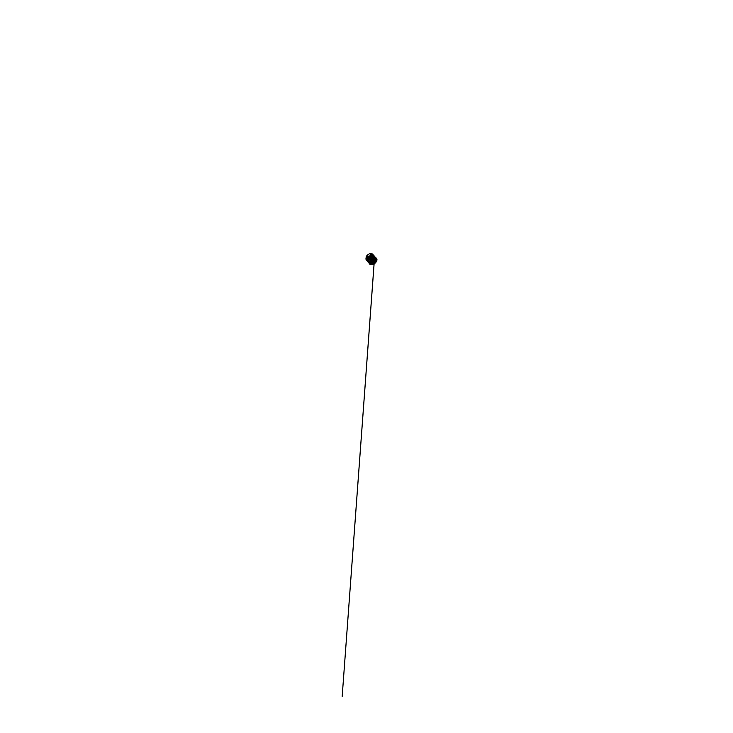 <?xml version="1.0" encoding="UTF-8"?>
<svg xmlns="http://www.w3.org/2000/svg" width="733" height="733" viewBox="0 0 733 733"><rect width="100%" height="100%" fill="white"/><g stroke="black" fill="none" stroke-linecap="round" stroke-linejoin="round"><path stroke-width="0.55" stroke-dasharray="3.67 2.75" d="M373.83 256.642L374.984 257.365C375.525 258.135 375.333 259.363 374.618 260.444L372.804 259.931L372.593 260.444L374.618 260.444C375.333 259.363 375.525 258.135 374.994 257.356L374.581 260.05C375.177 259.024 375.305 258.098 374.948 257.292L374.581 260.05L374.875 256.871L374.471 259.271L374.627 256.678L374.581 257.879L373.528 256.953L372.107 257.329L371.686 258.373L371.915 257.347L372.621 257.494L371.136 257.237L374.05 258.263L373.143 256.358L373.546 255.707L373.518 256.852L373.546 255.707L374.627 256.678L373.986 259.115L372.731 257.869L372.025 258.025L374.013 259.088M371.054 262.707L373.958 260.902L371.054 262.707L373.518 260.902L370.871 262.496L373.39 260.866L370.761 262.332L370.431 260.627L369.945 260.948L370.861 261.324L370.165 260.966L370.568 258.987L372.758 258.007L372.428 257.64L372.758 258.007L370.495 259.07C369.899 259.803 369.817 260.664 370.247 261.067L370.367 261.168C369.936 260.774 370.018 259.922 370.614 259.198L372.85 258.144L370.678 259.115L370.275 261.076L370.971 261.424L371.86 261.14L370.596 260.948L372.217 260.719L370.971 260.939L370.696 260.023L371.054 261.479L371.21 260.884L371.264 261.415L370.486 260.636L370.394 261.131L370.147 260.16L371.494 259.152L371.136 257.814L372.529 257.43L372.969 256.513L372.923 255.744L370.861 256.632L370.788 256.129L371.549 256.275L371.109 255.945L371.741 254.708L371.017 254.635L371.136 255.313L370.999 254.269L370.073 254.36L369.432 256.193L367.856 255.881L368.956 256.971L367.893 256.156L366.711 257.375L368.259 257.851L368.543 258.566L368.213 258.153L366.986 259.125L368.516 258.987L367.306 259.28L367.893 260.242L369.166 258.951L369.78 259.968L370.889 259.061L371.145 261.36L370.559 259.876L371.539 259.244L370.614 260.407L371.961 260.371L371.86 259.913L370.852 260.71L371.081 259.271L369.001 259.207L370.138 260.041L369.166 258.951L370.046 259.885L370.696 263.01L374.325 260.856L371.063 262.927L370.147 260.087L371.081 262.753L374.032 260.902L371.054 262.707M368.232 261.351C368.461 262.24 369.065 262.726 370.037 262.799L368.433 261.901M367.7 261.214L369.67 262.689L368.507 262.313M375.864 259.042C376.066 257.54 375.14 256.871 374.398 256.724L370.568 257.952L368.937 259.876L368.635 262.561L370.385 263.642C372.126 263.743 374.371 262.295 375.36 260.517C374.371 262.295 372.126 263.743 370.385 263.642L370.944 264.201L370.394 263.605C372.126 263.706 374.38 262.249 375.351 260.462C376.295 258.85 376.002 257.063 374.398 256.724L373.72 256.367M374.077 255.964L373.5 255.753M373.638 258.987L372.758 258.007L373.473 258.52L373.409 259.903L372.85 258.144L373.638 258.987C372.41 258.703 370.44 260.6 370.834 261.681L371.439 262.277L371.42 260.004L373.638 258.987L371.429 260.023L371.439 262.304L370.843 261.708C370.449 260.627 372.428 258.712 373.665 258.996L374.178 259.262L373.665 258.996M371.695 257.924L369.899 259.125L370.156 260.829L369.899 259.125L371.86 257.805L370.971 257.356L371.695 257.924M368.763 259.885L369.313 259.436L368.607 258.602L369.295 259.519L367.893 261.085L367.517 260.572L367.902 261.113L368.507 259.638L369.093 259.885L368.571 260.481L369.304 259.674L368.47 261.067L368.745 258.401L368.213 257.769L368.855 259.876L368.479 259.546L367.774 260.93L366.683 260.233L368.452 259.464L368.919 259.94L369.313 259.436L369.093 259.885L368.672 258.685L368.644 259.4L366.986 259.125L368.598 258.593L369.24 259.345L368.452 259.464L369.111 259.711L368.342 260.664C368.91 259.647 368.974 258.841 368.516 258.254L366.674 257.787L367.178 258.685M367.545 261.507L368.497 262.057L366.757 260.334L367.792 260.948L367.599 261.589L368.983 259.739L368.36 260.646L368.983 259.748L368.488 259.198L367.939 260.013L368.58 259.134L367.471 259.482L368.516 258.987L367.361 259.326L368.626 259.143L368.479 261.067L369.065 259.17L368.131 257.686L368.745 258.401L367.206 257.714L367.471 258.41L366.335 257.411L367.077 256.074L366.335 257.411L367.068 258.419M374.444 259.473L372.721 258.694L373.958 258.648L372.456 258.3L373.619 258.3L372.538 257.402L371.539 257.576L371.833 258.016L372.648 257.21L372.501 257.769L374.041 258.236L373.372 258.822L374.206 258.492L372.025 257.649L373.225 258.529L372.611 260.371L373.5 258.859L373.326 257.613L372.84 257.439L373.015 258.612L372.621 257.485L372.025 257.649L371.915 258.584L372.428 257.989L374.041 258.236L372.611 258.016L373.344 258.465L371.979 258.602L371.21 257.741L372.107 260.233L372.556 259.986L372.153 260.417L372.401 259.574L370.999 258.181L372.776 260.71L371.558 261.553L370.568 260.472L371.768 259.629L372.071 260.087L371.539 259.244L370.761 259.766C370.385 259.363 371.182 258.419 371.768 258.547L370.302 256.651L369.13 257.31L369.459 258.227L369.35 257.43L370.302 256.889C369.734 256.742 368.983 257.649 369.35 258.034L371.017 259.885L371.539 259.244L371.026 258.282L371.897 260.398L372.391 260.371L371.952 259.784L373.253 260.875L370.806 262.35M367.975 257.265L367.27 256.119L368.617 257.1L368.067 257.347L369.249 256.559L368.717 257.365L367.599 256.632L368.956 256.971L367.691 256.413L369.12 257.787L369.707 256.825L369.12 257.787L367.16 256.037L369.185 257.97L368.626 257.585L369.542 257.411L369.295 257.943L369.817 256.889L369.285 257.943L369.514 257.439L368.626 257.182L369.359 257.659L370.302 256.651L370.247 257.979L369.12 258.025L369.432 256.651L368.864 257.146L369.542 257.127L369.295 257.814L368.653 257.329L369.24 256.477L369.78 256.706L368.91 256.238L370.192 256.477L369.744 255.78L370.522 256.321L370.825 255.414M367.315 257.769L367.774 258.071L368.525 256.981L368.067 256.678L367.315 257.769L367.902 258.163L366.921 257.934L367.81 258.071L367.123 257.622L368.067 256.678L368.525 256.981L368.067 256.651L367.774 258.071L367.315 257.769M367.462 261.369L366.683 260.233L367.609 260.801L367.746 260.325L367.05 260.05L367.609 260.801L366.711 260.242L367.774 260.334L368.91 259.134L369.304 259.958L368.507 261.498L368.644 260.682L368.113 261.443L368.525 260.765L367.957 259.986L367.48 260.334L368.992 262.441L368.113 262.066M372.767 254.937L371.796 253.957L370.916 256.074L371.567 254.589L371.631 256.064L371.127 256.101L371.072 254.736L370.971 256.083L372.391 256.99L373.885 256.752L373.024 257.659L373.509 257.75L373.867 256.715L373.39 256.605L374.022 256.935L374.114 256.403L373.436 256.788L374.169 256.605L373.702 256.275L374.462 256.577M374.957 257.026L374.581 260.05C375.177 259.024 375.305 258.098 374.948 257.292L374.609 260.114L372.428 258.859L374.609 260.114L374.966 257.31C374.004 257.759 373.143 257.64 372.391 256.99L373.289 257.814L374.755 257.091M372.621 254.818L371.924 254.058L372.813 255.469L371.255 256.119L372.245 255.872L371.649 256.623L373.143 255.735L371.658 256.614L374.517 256.77C373.638 257.246 372.84 257.201 372.126 256.632L371.173 255.771L371.585 256.129L370.788 256.129L371.439 256.019L371.393 254.983L371.512 256.083L373.409 255.35L371.594 256.266L372.391 256.99C373.143 257.64 374.004 257.759 374.975 257.347L373.409 257.649L372.153 257.054L373.958 256.138L373.097 255.606L372.969 256.513L372.758 255.505L373.922 255.542L370.953 256.724L373.042 255.863L372.282 255.817L372.813 255.46L371.796 253.957L370.083 254.067L371.695 253.92L370.357 253.948L372.135 255.377L371.136 254.782L370.788 255.451L370.925 254.718L371.338 255.029M371.768 258.547L370.678 259.94L372.217 259.436L371.943 258.502L372.217 259.436L371.017 259.885C371.768 260.023 372.556 258.657 371.768 258.547L372.007 258.676C372.382 259.051 371.604 259.995 371.017 259.885L369.615 258.181C370.192 258.309 370.925 257.402 370.541 257.017L371.768 258.547M371.448 262.423L370.192 263.972L370.669 264.631L371.695 262.9L370.651 264.668L370.192 263.972L371.448 262.423M372.95 259.235L373.922 259.17L372.95 259.235L373.995 257.173L372.95 259.235L373.5 259.849L372.95 259.235M371.576 261.599L373.5 259.849L371.576 261.599M376.423 258.227C377.229 259.033 377.028 260.554 376.102 261.892C375.168 263.248 373.601 264.366 372.144 264.695L371.695 264.118L372.144 264.695L375.067 263.083L376.936 259.775C376.991 261.699 374.59 264.246 372.355 264.723L375.113 263.193L376.918 260.068M375.36 260.517C376.011 259.345 376.093 258.337 375.608 257.485C376.093 258.337 376.011 259.345 375.36 260.517M373.564 260.911L371.008 262.597L374.325 260.856C373.308 262.13 371.915 262.79 371.063 262.927L370.247 262.982L370.394 263.605L368.781 262.249L368.534 261.223L369.725 258.767C370.99 257.283 373.079 256.477 374.123 256.779L373.894 256.66M371.228 260.93L370.733 259.858L370.147 260.16L371.264 261.553L370.999 259.115L371.301 260.774L371.081 259.271L369.844 259.564L371.09 259.28M372.373 257.567L372.923 256.962L372.373 257.576M369.835 259.455L370.889 259.061L371.1 259.83L371.081 259.271M368.332 258.996L367.233 259.317L368.332 258.996M366.866 256.403L366.445 257.292L366.876 256.394L367.682 256.577L367.013 256.174L368.653 257.356M367.856 255.881L369.084 256.825L367.856 255.881M367.856 257.146L367.16 256.037L368.8 257.136L367.077 256.074L366.702 257.375M368.562 259.546L366.866 260.252L367.435 259.491L366.711 260.242L368.47 259.491L366.921 260.242M370.623 259.903L370.568 260.472L370.605 259.903M372.575 257.246L371.924 257.769L372.575 257.246M368.424 261.883L370.339 262.881L369.166 258.951L369.304 259.958L367.929 261.195L368.644 260.682L368.14 260.398L368.525 259.601L369.313 259.702L368.598 258.593M367.728 260.811L367.856 260.087L367.728 260.811M371.2 261.589L370.706 262.24L371.439 262.011L371.264 261.553M371.136 261.608L371.228 260.921M374.178 258.547L374.416 259.152L374.719 258.098L374.187 258.538M369.093 259.235L368.204 257.741M373.372 258.822L372.721 258.694L373.372 258.85M370.98 255.542L370.916 254.928L372.135 255.377L371.915 254.919L372.135 255.377L371.081 255.405L371.53 253.92L371.017 254.635L370.083 254.067L370.99 253.984L370.064 254.14L370.98 254.049L370.064 254.14L370.999 254.232L370.073 254.324L369.744 255.78L370.522 256.321L370.816 254.324L371.255 254.837M374.526 257.558L374.471 256.706L373.638 256.66L370.183 258.282L368.937 259.876L368.497 262.194L370.394 263.605L372.666 263.037L375.351 260.462M366.711 257.375L368.516 258.254C368.974 258.841 368.91 259.647 368.351 260.664L367.865 261.241L369.02 262.441M367.911 261.699L369.414 262.606M370.761 262.332L373.518 260.902M371.466 256.632L372.3 255.79L371.338 256.632L371.145 256.019L371.448 256.632M371.191 256.229L372.95 257.54M373.005 255.982L372.263 256.321L373.024 256.019M374.49 259.794L374.856 257.265M374.462 259.299L374.875 256.871L374.462 259.299M370.385 263.642L369.313 263.349L370.385 263.642M370 264.054L370.431 264.65L370 264.054L370.797 264.201L370 264.054M376.909 259.5C377.037 260.435 376.396 261.883 375.314 262.945L372.227 264.723C374.59 264.265 377.165 261.47 376.909 259.5M371.732 261.324L370.971 261.424L371.732 261.324M373.207 259.995L373.39 258.392L372.758 258.007L373.308 258.291L373.207 259.995M369.615 258.181L370.632 257.503L370.302 256.651L370.577 257.585L369.615 258.181M373.5 259.849L374.655 257.897L374.068 257.301L374.655 257.897L373.518 259.858M371.585 256.129L371.741 254.708L371.585 256.129M373.5 258.822L372.932 257.53L374.994 257.365M371.723 256.623L370.861 256.632L371.723 256.623M370.843 256.577L371.145 256.019L370.843 256.577M373.189 255.689L372.556 256.147M372.566 256.165L371.411 256.623M371.411 255.102L371.695 253.92L371.411 255.102M369.881 259.61L369.67 259.125L369.881 259.61M368.168 258.776L366.986 259.125L368.168 258.776M369.24 256.477L368.094 255.689L369.24 256.477M372.382 260.389L371.75 259.711L371.998 260.508M374.105 260.902L371.594 259.161L374.105 260.902M369.569 259.803L370.696 263.01L369.569 259.803M374.114 256.403L373.28 256.797L374.114 256.403M373.986 256.697L373.225 256.623L373.986 256.697M373.876 256.889L373.509 257.75M371.86 259.913L370.806 260.636L371.86 259.913M368.516 260.765L368.113 261.15L368.516 260.765L368.048 261.113L367.471 260.334L367.957 259.986L368.516 260.765L367.957 259.986M373.867 256.715L373.024 257.659L373.867 256.715M371.686 258.373L371.943 257.53L371.686 258.373M372.025 257.466L372.602 257.631L372.025 257.466M368.91 259.922L368.571 260.481L368.946 259.949M368.397 259.748L368.067 260.334L368.397 259.748M369.551 257.219L368.901 257.714L369.331 256.605M374.71 258.547L374.206 258.447L374.71 258.547M374.645 257.97L373.628 257.081L374.05 258.263L374.645 257.97M374.123 258.273L373.482 258.098M371.631 261.809L371.164 261.021M367.893 261.085L368.369 260.636M367.902 261.104L367.673 261.672M367.993 257.283L368.791 257.292M370.596 260.462L370.422 261.195L370.596 260.462M369.652 256.788L368.644 257.97L367.279 256.999L368.397 255.615L371.384 254.718L372.428 255.46L372.263 257.915L372.428 255.46L371.384 254.718L369.799 254.818L367.279 256.999L366.637 256.742L367.279 256.999L367.37 259.519L368.516 260.078L370 259.858L372.584 257.851L373.885 259.28L374.618 256.898M373.317 258.474L372.428 257.989L373.344 258.465M373.619 258.218L371.915 257.347L371.677 258.153M370.202 259.436L370.77 259.271L370.202 259.436M372.566 256.843L373.436 256.614L372.566 256.843M372.749 257.237L373.454 256.724L372.749 257.237M370.458 261.168L370.44 260.627L370.211 261.195M369.844 259.684L369.065 259.17L370.009 259.115L369.102 259.72M369.065 259.17L369.982 259.106M374.041 259.051L374.536 257.732M374.022 255.817L373.308 255.331L374.022 255.817M368.158 257.384L367.627 258.227L368.644 257.97L367.627 258.227L368.158 257.384M374.481 256.724L373.931 259.235C373.509 259.949 372.63 261.003 371.145 261.672C369.661 262.368 367.884 262.048 367.398 260.948L367.471 261.085M367.306 259.015L367.627 258.227L367.306 259.015M367.279 256.999L368.644 257.97L368.562 259.409L369.304 259.821L372.263 257.915L370 259.858L368.516 260.078L366.949 258.474L367.279 256.999M367.746 261.424C368.525 262.258 370.238 262.203 371.503 261.507L373.931 259.235L372.098 258.382L372.153 256.632L371.319 256.193M369.826 262.625L368.232 261.324M369.157 262.423L367.7 261.168M373.564 256.339L374.389 256.678M373.289 255.707L374.132 256.028M370.367 261.168L371.613 262.808M372.172 257.805L371.164 257.017M372.804 259.931L372.584 260.462M367.774 258.071L368.525 256.981M368.058 261.113L367.48 260.334M371.961 260.371L370.861 260.71M372.923 258.511L372.84 257.448M371.136 254.782L371.979 254.919M370.751 259.739L369.35 258.034M371.118 255.964L370.843 256.623L371.97 256.779M368.442 258.932L367.288 259.28M371.979 257.375L372.593 256.816M368.736 257.714L369.295 257.943L369.927 256.907M370.513 257.439L371.319 257.274L371.429 256.468M368.479 261.379L369.111 259.684M371.1 262.799L370.11 259.986M370.935 262.579L373.683 260.911L370.944 262.533M370.916 256.074L370.99 254.562M371.594 256.66L372.483 256.238M374.563 259.739L374.957 257.036M374.82 256.981L374.435 259.326M376.808 260.646C376.249 262.441 374.224 264.265 372.318 264.723M374.334 259.418L373.399 258.419M372.007 258.676L370.541 257.017M371.081 255.405L371.924 255.524M373.583 255.725L371.952 254.113M373.381 256.623L373.005 257.503M371.787 259.849L370.696 260.188M367.26 257.714L368.012 256.623M369.102 259.739L368.332 260.664M372.089 260.279L372.355 259.665M371.365 257.906L370.66 257.356M367.709 261.718L371.017 261.708L369.249 262.093L371.943 261.223L373.967 259.143L371.906 261.241L369.093 262.048L371.484 261.516L373.94 259.235L374.517 257.677"/><path stroke-width="1.1" d="M368.543 262.332L368.204 261.26L367.7 261.168L367.911 261.699M368.113 262.066L367.462 261.369M367.068 258.419L367.49 259.345L369.395 256.66L367.709 259.601L369.652 256.788L367.737 259.803L369.753 256.907L367.81 259.913L369.844 256.981L367.911 260.004L369.954 257.054L367.81 259.913L368.213 260.288L370.284 257.283L368.25 260.517C368.406 259.455 369.24 258.19 370.376 257.356L370.357 257.338C369.221 258.153 368.397 259.4 368.232 260.453L368.278 260.554C368.424 259.482 369.258 258.208 370.412 257.375L369.817 256.889L370.412 257.384C369.24 258.19 368.406 259.455 368.25 260.517L368.461 260.975C368.516 259.821 369.469 258.355 370.797 257.475L370.797 257.475C369.469 258.355 368.516 259.821 368.461 260.975L368.278 260.554C368.424 259.482 369.258 258.208 370.412 257.375L370.357 257.338C369.221 258.153 368.397 259.4 368.232 260.453L370.348 257.329L369.716 256.889L367.728 259.748L369.716 256.889L367.975 257.265L367.444 259.308L369.432 256.651L367.856 257.146M373.289 255.707L374.242 256.074L371.429 256.147L374.279 256.174L371.439 255.927L373.528 255.771L371.439 255.964L371.402 256.788L373.748 256.422L371.402 256.907L370.541 256.33L369.927 256.898L371.164 257.017L370.797 257.475L373.83 256.642L371.402 256.788L373.876 256.642L371.411 256.706L374.077 256.477L371.429 256.211C372.63 255.78 373.583 255.808 374.306 256.293L371.439 255.927L374.077 255.964M373.748 256.422L374.49 256.724L373.738 256.394M371.677 262.322L371.686 262.35C373.115 262.533 375.058 260.325 374.27 259.345C375.058 260.325 373.115 262.533 371.686 262.35L371.677 262.322C373.115 262.506 375.049 260.252 374.215 259.308C375.049 260.252 373.115 262.506 371.677 262.322L371.677 262.322M371.164 257.017L370.522 256.33L371.164 257.017M368.763 262.845L369.313 263.349L368.433 261.351L369.377 259.18L371.429 257.356L374.426 256.706C373.124 256.403 371.1 257.228 369.78 258.685C368.452 260.142 368.085 261.91 368.763 262.845L370.623 264.714L371.695 262.9L371.576 261.599L371.594 263.092L371.429 261.983L374.526 257.714C373.564 257.796 371.851 258.511 370.522 260.059L369.405 262.066L369.597 264.036L370.504 264.705L369.597 264.036C369.02 263.22 369.249 261.718 370.302 260.325C371.365 258.932 373.124 257.86 374.526 257.714L373.995 257.173L375.672 257.521L376.936 259.775L376.423 258.227L374.426 256.706L375.378 257.21M371.695 264.118L370.944 264.201L371.695 264.118M370.513 264.705L369.624 262.753L370.138 261.269L372.731 258.722L374.572 258.071L372.025 259.161L370.147 261.232L369.615 263.339L370.632 264.668C369.542 264.256 369.24 262.826 370.138 261.241C371.026 259.647 373.015 258.245 374.581 258.062L374.636 257.961C373.051 258.108 371.008 259.519 370.083 261.14C369.148 262.762 369.45 264.228 370.559 264.65L369.524 262.744L371.255 259.665L374.636 257.961L373.995 257.173L374.481 257.155L375.672 257.521L374.371 259.455L375.488 257.595L376.084 258.172L374.93 260.059L373.922 259.17L374.93 260.059C375.58 260.792 374.471 262.533 373.134 263L373.134 263C374.471 262.533 375.58 260.792 374.93 260.059L375.214 260.096C375.8 260.911 374.682 262.661 373.308 263.202L375.003 261.754L375.864 259.042M371.255 254.837L371.429 255.515L373.354 255.396L371.338 255.02L371.429 255.542L374.022 255.68L371.439 255.927M367.856 260.087L367.517 260.572L367.856 260.087M367.709 261.718L365.904 259.143L366.234 256.678L367.425 258.117L366.234 256.678C366.885 255.341 368.287 254.149 369.707 253.728L372.566 254.003L374.462 256.577M369.652 256.788L371.319 256.193M367.673 261.672L367.517 260.572L367.545 261.507M373.583 255.927L374.306 256.238L373.583 255.927M371.338 255.02L372.621 254.818M371.439 255.964L371.429 256.238C372.63 255.78 373.583 255.808 374.306 256.293L373.509 255.753M367.178 258.685L367.975 257.265M367.719 261.241L368.507 262.313L367.719 261.241M374.041 255.918L372.767 254.937M374.572 258.071L371.833 261.177L371.594 263.092L370.284 264.476L369.606 262.945L370.513 260.682L374.572 258.071M372.227 264.723L371.622 264.027L372.621 262.368L371.805 262.506L372.621 262.368L371.622 264.027L372.107 264.677L373.134 263L372.621 262.368L373.134 263L372.227 264.723M375.351 260.435L376.258 258.392L376.863 260.435L374.948 263.339L372.355 264.723L373.308 263.202L372.373 264.723L374.526 263.678L376.231 261.883L376.936 259.876L376.258 258.392L374.93 260.059L376.084 258.172L376.881 259.271M373.409 259.903L371.732 261.324L373.409 259.903M371.86 261.14L373.207 259.995L371.86 261.14M376.194 258.19L375.488 257.595L376.194 258.19M373.308 255.331L370.367 255.606L368.158 257.384L370.367 255.606L373.308 255.331M367.398 260.948L367.306 259.015L367.398 260.948M376.423 258.227C377 258.868 377.129 259.674 376.808 260.646M374.536 257.732L342.183 696.35L374.618 256.898"/></g></svg>
